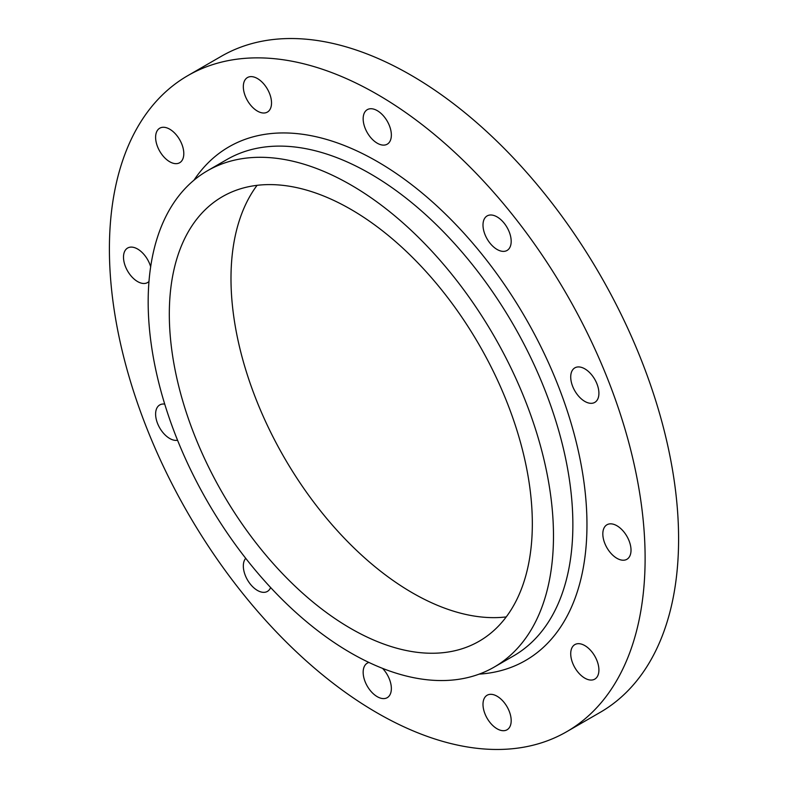 <?xml version="1.0" encoding="UTF-8"?>
<svg xmlns="http://www.w3.org/2000/svg" width="788" height="788" viewBox="0 0 788 788"><rect width="100%" height="100%" fill="white"/><g stroke="black" fill="none" stroke-linecap="round" stroke-linejoin="round"><path stroke-width="1.18" d="M497.09 249.461A19.936 11.515 60 0 1 484.068 231.899A19.936 11.515 60 0 1 487.122 215.922A19.936 11.515 60 0 1 497.09 216.907A19.936 11.515 60 0 1 510.112 234.479A19.936 11.515 60 0 1 507.058 250.456A19.936 11.515 60 0 1 497.09 249.461M377.255 143.199A19.936 11.515 60 0 1 364.233 125.637A19.936 11.515 60 0 1 367.287 109.66A19.936 11.515 60 0 1 377.255 110.645A19.936 11.515 60 0 1 390.287 128.217A19.936 11.515 60 0 1 387.223 144.194A19.936 11.515 60 0 1 377.255 143.199M257.43 111.098A19.936 11.515 60 0 1 244.398 93.526A19.936 11.515 60 0 1 247.462 77.549A19.936 11.515 60 0 1 257.43 78.534A19.936 11.515 60 0 1 270.451 96.106A19.936 11.515 60 0 1 267.398 112.083A19.936 11.515 60 0 1 257.43 111.098M169.706 161.747A19.936 11.515 60 0 1 156.684 144.174A19.936 11.515 60 0 1 159.737 128.198A19.936 11.515 60 0 1 169.706 129.183A19.936 11.515 60 0 1 182.727 146.755A19.936 11.515 60 0 1 179.674 162.732A19.936 11.515 60 0 1 169.706 161.747M148.981 281.474A19.936 11.515 60 0 1 147.563 282.567A19.936 11.515 60 0 1 137.595 281.572A19.936 11.515 60 0 1 124.573 264.01A19.936 11.515 60 0 1 127.626 248.033A19.936 11.515 60 0 1 137.595 249.018A19.936 11.515 60 0 1 150.666 266.748M177.556 440.256A19.936 11.515 60 0 1 169.706 438.483A19.936 11.515 60 0 1 156.684 420.91A19.936 11.515 60 0 1 159.737 404.943A19.936 11.515 60 0 1 164.722 404.096M270.619 587.513A19.936 11.515 60 0 1 267.398 591.414A19.936 11.515 60 0 1 257.43 590.429A19.936 11.515 60 0 1 244.989 574.629A19.936 11.515 60 0 1 245.718 558.318M382.544 668.362A19.936 11.515 60 0 1 387.223 697.675A19.936 11.515 60 0 1 377.255 696.681A19.936 11.515 60 0 1 364.233 679.118A19.936 11.515 60 0 1 367.287 663.141A19.936 11.515 60 0 1 368.942 662.462M497.09 728.792A19.936 11.515 60 0 1 484.068 711.219A19.936 11.515 60 0 1 487.122 695.243A19.936 11.515 60 0 1 497.09 696.237A19.936 11.515 60 0 1 510.112 713.8A19.936 11.515 60 0 1 507.058 729.777A19.936 11.515 60 0 1 497.09 728.792M584.814 678.143A19.936 11.515 60 0 1 571.793 660.58A19.936 11.515 60 0 1 574.846 644.604A19.936 11.515 60 0 1 584.814 645.589A19.936 11.515 60 0 1 597.836 663.151A19.936 11.515 60 0 1 594.782 679.128A19.936 11.515 60 0 1 584.814 678.143M584.814 401.407A19.936 11.515 60 0 1 571.793 383.835A19.936 11.515 60 0 1 574.846 367.858A19.936 11.515 60 0 1 584.814 368.843A19.936 11.515 60 0 1 597.836 386.416A19.936 11.515 60 0 1 594.782 402.392A19.936 11.515 60 0 1 584.814 401.407M616.925 558.308A19.936 11.515 60 0 1 603.894 540.745A19.936 11.515 60 0 1 606.957 524.769A19.936 11.515 60 0 1 616.925 525.754A19.936 11.515 60 0 1 629.947 543.326A19.936 11.515 60 0 1 626.893 559.303A19.936 11.515 60 0 1 616.925 558.308M350.827 184.914A286.596 165.47 60 0 1 538.056 437.468A286.596 165.47 60 0 1 494.125 667.131A286.596 165.47 60 0 1 350.827 652.937A286.596 165.47 60 0 1 163.599 400.383A286.596 165.47 60 0 1 207.53 170.72A286.596 165.47 60 0 1 350.827 184.914M377.255 94.363A378.811 218.709 60 0 1 624.726 428.179A378.811 218.709 60 0 1 566.661 731.727A378.811 218.709 60 0 1 377.255 712.963A378.811 218.709 60 0 1 129.793 379.156A378.811 218.709 60 0 1 187.859 75.609A378.811 218.709 60 0 1 377.255 94.363M187.859 75.609L221.339 56.273A378.811 218.709 60 0 1 410.745 75.037A378.811 218.709 60 0 1 658.207 408.844A378.811 218.709 60 0 1 600.141 712.391L566.661 731.727M506.251 616.915A256.691 148.203 60 0 1 412.508 592.911A256.691 148.203 60 0 1 254.445 395.113A256.691 148.203 60 0 1 257.075 185.328M350.827 628.519A256.691 148.203 60 0 1 183.131 402.313A256.691 148.203 60 0 1 222.482 196.626A256.691 148.203 60 0 1 350.827 209.332A256.691 148.203 60 0 1 518.514 435.537A256.691 148.203 60 0 1 479.173 641.225A256.691 148.203 60 0 1 350.827 628.519M494.125 667.131L513.51 655.941A286.596 165.47 -120 0 0 557.441 426.278A286.596 165.47 -120 0 0 370.212 173.724A286.596 165.47 -120 0 0 226.914 159.531L207.53 170.72M193.966 180.196A296.564 171.223 60 0 1 377.255 161.52A296.564 171.223 60 0 1 580.254 460.103A296.564 171.223 60 0 1 479.134 674.134"/></g></svg>

